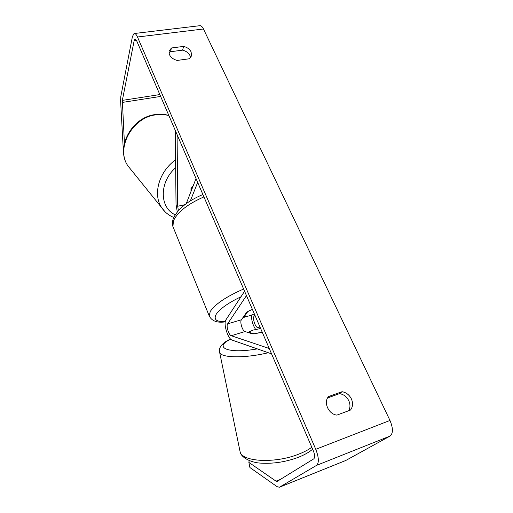 <?xml version="1.0" encoding="UTF-8"?>
<svg xmlns="http://www.w3.org/2000/svg" width="513" height="513" viewBox="0 0 513 513"><rect width="100%" height="100%" fill="white"/><g stroke="black" fill="none" stroke-linecap="round" stroke-linejoin="round"><path stroke-width="0.77" d="M260.867 329.045L259.777 328.724L253.044 330.09L248.536 332.142L254.217 333.892L262.201 332.135L252.941 334.001L245.028 331.545C242.444 331.007 239.648 321.882 241.405 319.779L246.836 312.032L252.383 309.352L247.946 311.378L244.374 316.47C246.753 316.701 250.068 315.828 254.32 313.841M271.557 353.855L232.145 340.1C227.875 339.029 223.123 323.402 225.951 319.785L244.579 291.249M251.53 315.053C251.37 320.144 252.736 324.934 255.628 329.417M269.248 348.5L231.254 335.72C228.766 335.136 225.964 325.935 227.631 323.85L246.458 295.61M254.852 315.078L254.172 316.014C252.325 318.124 255.128 327.172 257.782 327.685L260.636 328.506M175.286 130.424L176.03 204.27L177.267 211.895M177.094 134.618L177.703 206.258L178.389 210.593M186.238 203.667L196.03 178.562M190.336 200.91L197.685 182.404M191.766 189.489L191.772 187.399L193.074 186.136L190.99 188.418L190.977 191.509M249.171 460.578L248.863 462.405L276.013 481.156L277.142 481.412L313.764 458.859C315.04 457.57 314.905 454.903 313.353 450.856L136.695 40.867L134.97 39.123L134.175 40.598L122.331 100.388L124.415 143.069M348.699 410.721C350.328 407.681 350.373 404.385 348.84 400.82C346.801 396.78 343.716 394.375 339.587 393.618L327.608 397.928M169.008 53.07L170.457 51.742L182.583 50.139C186.116 51.063 188.592 52.897 190.009 55.654L190.567 57.661M183.648 46.394C187.2 47.318 189.688 49.171 191.118 51.935L191.496 55.93L189.323 58.771L177.068 60.451C171.329 58.629 168.681 55.5 169.123 51.076L171.445 47.978L183.648 46.394L182.583 50.139M351.411 398.954C349.353 394.882 346.243 392.464 342.088 391.701L328.564 396.555C323.171 402.237 328.538 414.337 336.926 415.107L350.507 410.047C352.873 406.841 353.175 403.141 351.411 398.954M339.587 393.618L342.088 391.701M248.863 462.405L249.914 467.548L277.123 486.69L279.425 487.235L316.559 465.374C319.169 462.835 318.906 457.474 315.764 449.305L137.478 37.007C136.291 34.365 135.143 33.21 134.034 33.544L132.431 36.538L120.792 96.591L120.606 100.683L123.165 147.327L123.646 147.911M279.425 487.235L345.724 460.507L390.066 436.063C393.215 433.376 393.182 428.175 389.976 420.455L203.462 28.997C202.199 26.464 200.897 25.374 199.557 25.733L134.573 33.48M123.646 147.981L123.165 147.327M170.457 51.742L171.445 47.978M248.536 332.142L248.645 332.674M244.374 316.47L244.13 315.899M257.782 327.685L259.995 327.012M254.172 316.014L255.128 315.726M227.631 323.85L241.405 319.779M231.254 335.72L245.028 331.545M177.703 206.258L184.892 204.674M131.084 169.803L128.173 166.199C115.489 149.309 131.546 117.919 155.33 114.912C160.094 114.136 164.622 114.38 168.905 115.624M175.581 159.87C158.838 171.592 152.573 194.748 161.736 207.733L164.929 211.645M175.177 214.787C159.46 207.727 159.004 182.23 175.658 167.7M315.764 449.305L389.976 420.455M137.478 37.007L203.462 28.997M122.235 102.433L160.64 96.425M122.331 100.388L159.832 94.565M134.175 40.598L136.432 40.315M276.013 481.156L280.438 479.392M279.591 487.145L345.929 460.411M316.559 465.374L390.066 436.063M268.293 352.713C244.97 358.465 220.802 357.971 219.641 352.367L240.09 451.696C241.803 461.854 275.058 463.765 298.784 454.12C304.042 452.068 308.39 449.786 311.808 447.265M230.536 338.984C224.816 341.87 223.944 342.793 221.584 345.159C219.692 347.41 219.045 349.815 219.641 352.367L219.487 351.655M230.735 339.176C213.081 347.384 227.894 354.194 257.314 348.885M209.612 316.867L209.201 315.88L210.279 311.41C215.261 304.023 226.374 296.559 243.624 289.024M240.975 296.771C228.163 302.939 219.897 308.794 216.172 314.341C213.414 319.625 216.46 322.01 225.316 321.504M242.976 317.541L245.958 316.502M203.93 196.896C187.572 204.103 177.395 212.126 173.4 220.968L172.945 226.624L209.201 315.88C211.747 321.042 217.095 323.036 225.252 321.875M168.848 115.489C164.378 114.13 159.69 113.841 154.798 114.623M173.747 217.448C168.642 215.332 164.635 212.093 161.736 207.733L128.173 166.199C115.168 148.552 131.11 117.708 154.644 114.649M240.09 451.696C240.616 456.903 250.318 462.803 261.277 463.149C273.596 463.842 285.921 461.912 298.258 457.346C304.209 455.018 309.006 452.306 312.648 449.215M242.809 317.778L246.663 316.412M172.945 226.624C172.111 224.559 172.24 221.847 173.323 218.474C177.754 208.971 187.611 200.981 202.904 194.517"/></g></svg>
